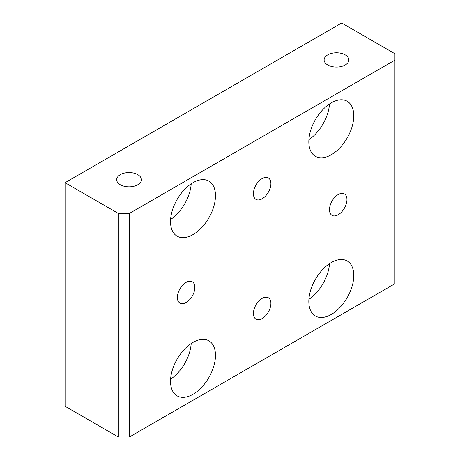 <?xml version="1.0" encoding="UTF-8"?>
<svg xmlns="http://www.w3.org/2000/svg" width="460" height="460" viewBox="0 0 460 460"><rect width="100%" height="100%" fill="white"/><g stroke="black" fill="none" stroke-linecap="round" stroke-linejoin="round"><path stroke-width="0.69" d="M193.005 394.283A31.78 18.348 120 0 0 213.768 366.275A31.78 18.348 120 0 0 208.897 340.808A31.78 18.348 120 0 0 193.005 342.384A31.78 18.348 120 0 0 172.241 370.392A31.78 18.348 120 0 0 177.117 395.859A31.78 18.348 120 0 0 193.005 394.283M170.602 379.19A31.78 18.348 120 0 0 191.205 343.505M331.303 314.439A31.78 18.348 120 0 0 352.067 286.43A31.78 18.348 120 0 0 347.191 260.964A31.78 18.348 120 0 0 331.303 262.539A31.78 18.348 120 0 0 310.54 290.542A31.78 18.348 120 0 0 315.41 316.014A31.78 18.348 120 0 0 331.303 314.439M308.901 299.339A31.78 18.348 120 0 0 329.504 263.661M193.005 234.588A31.78 18.348 120 0 0 213.768 206.586A31.78 18.348 120 0 0 208.897 181.113A31.78 18.348 120 0 0 193.005 182.689A31.78 18.348 120 0 0 172.241 210.697A31.78 18.348 120 0 0 177.117 236.164A31.78 18.348 120 0 0 193.005 234.588M170.602 219.495A31.78 18.348 120 0 0 191.205 183.816M331.303 154.744A31.78 18.348 120 0 0 352.067 126.736A31.78 18.348 120 0 0 347.191 101.269A31.78 18.348 120 0 0 331.303 102.844A31.78 18.348 120 0 0 310.54 130.853A31.78 18.348 120 0 0 315.41 156.32A31.78 18.348 120 0 0 331.303 154.744M308.901 139.65A31.78 18.348 120 0 0 329.504 103.966M120.301 174.65A12.368 7.141 180 0 1 133.774 173.098A12.368 7.141 180 0 1 141.41 179.693A12.368 7.141 180 0 1 137.787 184.742A12.368 7.141 180 0 1 124.309 186.294A12.368 7.141 180 0 1 116.679 179.693A12.368 7.141 180 0 1 120.301 174.65M327.744 54.878A12.368 7.141 180 0 1 341.222 53.331A12.368 7.141 180 0 1 348.853 59.926A12.368 7.141 180 0 1 345.23 64.975A12.368 7.141 180 0 1 331.758 66.522A12.368 7.141 180 0 1 324.122 59.926A12.368 7.141 180 0 1 327.744 54.878M262.154 198.777A12.368 7.141 120 0 0 270.233 187.881A12.368 7.141 120 0 0 268.335 177.968A12.368 7.141 120 0 0 262.154 178.583A12.368 7.141 120 0 0 254.075 189.48A12.368 7.141 120 0 0 255.973 199.387A12.368 7.141 120 0 0 262.154 198.777M186.093 302.577A12.368 7.141 120 0 0 194.172 291.68A12.368 7.141 120 0 0 192.274 281.767A12.368 7.141 120 0 0 186.093 282.382A12.368 7.141 120 0 0 178.014 293.279A12.368 7.141 120 0 0 179.906 303.186A12.368 7.141 120 0 0 186.093 302.577M338.215 214.745A12.368 7.141 120 0 0 346.294 203.849A12.368 7.141 120 0 0 344.402 193.942A12.368 7.141 120 0 0 338.215 194.551A12.368 7.141 120 0 0 330.142 205.447A12.368 7.141 120 0 0 332.034 215.361A12.368 7.141 120 0 0 338.215 214.745M262.154 318.544A12.368 7.141 120 0 0 270.233 307.648A12.368 7.141 120 0 0 268.335 297.741A12.368 7.141 120 0 0 262.154 298.35A12.368 7.141 120 0 0 254.075 309.247A12.368 7.141 120 0 0 255.973 319.159A12.368 7.141 120 0 0 262.154 318.544M118.323 437L65.079 406.26L65.079 182.689L341.676 23L394.921 53.739L394.921 60.128L129.386 213.428L129.386 437L118.323 437L118.323 213.428L65.079 182.689M394.921 60.128L394.921 283.699L129.386 437M118.323 213.428L129.386 213.428"/></g></svg>
